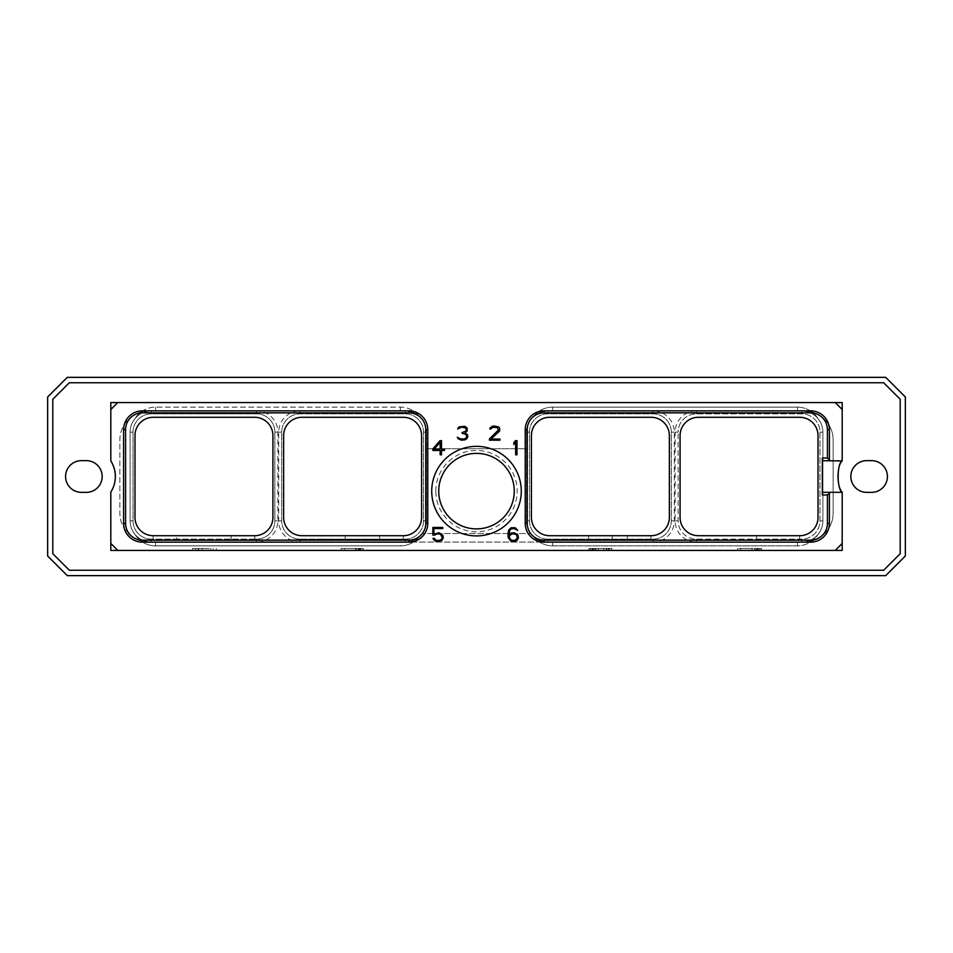 <?xml version="1.0" encoding="UTF-8"?>
<svg xmlns="http://www.w3.org/2000/svg" width="953" height="953" viewBox="0 0 953 953"><rect width="100%" height="100%" fill="white"/><g stroke="black" fill="none" stroke-linecap="round" stroke-linejoin="round"><path stroke-width="0.71" stroke-dasharray="4.76 3.57" d="M842.19 460.918L842.19 402.571L110.81 402.571L110.81 409.54L117.779 402.571L110.81 409.54L110.81 460.918L110.81 402.571L842.19 402.571L842.19 409.54L835.221 402.571L842.19 409.54L842.19 460.918A29.031 29.031 0 0 0 842.19 492.082L842.19 543.46L835.221 550.429L117.779 550.429L110.81 543.46L117.779 550.429L110.81 550.429L110.81 492.082A29.031 29.031 0 0 0 110.81 460.918L110.81 402.571L842.19 402.571L842.19 460.918A29.031 29.031 0 0 0 842.19 492.082L842.19 550.429L110.81 550.429L110.81 543.46L117.779 550.429M842.19 492.082L842.19 550.429L110.81 550.429L110.81 492.082A29.031 29.031 0 0 0 110.81 460.918A29.031 29.031 0 0 1 110.81 492.082L110.81 543.46M694.892 410.934L804.106 410.934A29.031 29.031 0 0 1 833.136 439.964L833.136 513.036A29.031 29.031 0 0 1 804.106 542.066L801.664 542.066A21.228 21.228 0 0 0 822.892 520.838L822.892 432.162A21.228 21.228 0 0 0 801.664 410.934C808.537 411.231 813.957 413.757 817.924 418.522A21.228 21.228 0 0 0 801.664 410.934L804.106 410.934A29.031 29.031 0 0 1 833.136 439.964L833.136 513.036A29.031 29.031 0 0 1 804.106 542.066L801.664 542.066A21.228 21.228 0 0 0 822.892 520.838L822.892 432.162L822.892 520.838A21.228 21.228 0 0 1 801.664 542.066L151.336 542.066L801.664 542.066A21.228 21.228 0 0 0 822.892 520.838L822.892 432.162A21.228 21.228 0 0 0 801.664 410.934A21.228 21.228 0 0 1 822.892 432.162A21.228 21.228 0 0 0 801.664 410.934L547.761 410.934C542.114 411.112 537.397 412.911 533.62 416.33A21.228 21.228 0 0 1 547.761 410.934A21.228 21.228 0 0 0 526.532 432.162A21.228 21.228 0 0 1 547.761 410.934L694.892 410.934A21.276 21.276 0 0 0 675.141 432.162L678.119 432.162A18.298 18.298 0 0 1 696.417 413.864L801.664 413.864A18.298 18.298 0 0 1 819.973 432.162L819.973 520.838A18.298 18.298 0 0 1 801.664 539.136L799.627 539.136L799.627 535.717A18.298 18.298 0 0 0 818.019 517.419L818.019 435.581A18.298 18.298 0 0 0 799.722 417.283L698.37 417.283A18.298 18.298 0 0 0 680.073 435.581L680.073 517.419A18.298 18.298 0 0 0 698.37 535.717L756.491 535.717L756.491 539.136L696.417 539.136A18.298 18.298 0 0 1 678.119 520.838L678.119 432.162L678.119 520.838A18.298 18.298 0 0 0 696.417 539.136L801.664 539.136A18.298 18.298 0 0 0 819.973 520.838L819.973 432.162A18.298 18.298 0 0 0 801.664 413.864L696.417 413.864A18.298 18.298 0 0 0 678.119 432.162M151.336 539.136A18.298 18.298 0 0 1 133.027 520.838L133.027 432.162A18.298 18.298 0 0 1 151.336 413.864L256.583 413.864A18.298 18.298 0 0 1 274.881 432.162L274.881 520.838A18.298 18.298 0 0 1 256.583 539.136L151.336 539.136L153.123 539.136L153.123 535.717A18.298 18.298 0 0 0 153.278 535.717L176.758 535.717L176.758 539.136L254.785 539.136L254.785 535.717L254.785 539.136L256.583 539.136A18.298 18.298 0 0 0 274.881 520.838L274.881 432.162A18.298 18.298 0 0 0 256.583 413.864L151.336 413.864A18.298 18.298 0 0 0 133.027 432.162L133.027 520.838A18.298 18.298 0 0 0 151.336 539.136L151.336 542.066A21.228 21.228 0 0 1 130.108 520.838A21.228 21.228 0 0 0 151.336 542.066L148.894 542.066A29.031 29.031 0 0 1 119.864 513.036L119.864 439.964A29.031 29.031 0 0 1 148.894 410.934L405.239 410.934A21.228 21.228 0 0 1 426.467 432.162A21.228 21.228 0 0 0 405.239 410.934A21.228 21.228 0 0 1 419.38 416.33C415.603 412.911 410.886 411.112 405.239 410.934L151.336 410.934A21.228 21.228 0 0 0 130.108 432.162L130.108 520.838L130.108 432.162A21.228 21.228 0 0 1 151.336 410.934L148.894 410.934A29.031 29.031 0 0 0 119.864 439.964L119.864 513.036A29.031 29.031 0 0 0 148.894 542.066L151.336 542.066A21.228 21.228 0 0 1 130.108 520.838L130.108 432.162A21.228 21.228 0 0 1 151.336 410.934A21.228 21.228 0 0 0 135.076 418.522A24.147 24.147 0 0 1 155.577 407.134L400.415 407.134A24.147 24.147 0 0 1 419.38 416.33A24.147 24.147 0 0 0 400.415 407.134L155.577 407.134A24.147 24.147 0 0 0 135.076 418.522C139.043 413.757 144.463 411.231 151.336 410.934A21.228 21.228 0 0 0 130.108 432.162L130.108 520.838A21.228 21.228 0 0 0 151.336 542.066A21.228 21.228 0 0 1 135.076 534.478A24.147 24.147 0 0 0 155.577 545.866L400.415 545.866A24.147 24.147 0 0 0 419.38 536.67C415.603 540.089 410.886 541.888 405.239 542.066A21.228 21.228 0 0 0 426.467 520.838A21.228 21.228 0 0 1 422.262 533.525L530.738 533.525A21.228 21.228 0 0 0 547.761 542.066A21.228 21.228 0 0 1 526.532 520.838A21.228 21.228 0 0 0 530.738 533.525L422.262 533.525A21.228 21.228 0 0 1 405.239 542.066A21.228 21.228 0 0 0 419.38 536.67A24.147 24.147 0 0 1 400.415 545.866L155.577 545.866A24.147 24.147 0 0 1 135.076 534.478C139.043 539.243 144.463 541.769 151.336 542.066L405.239 542.066L400.415 542.066L400.415 545.866M900.204 399.295L900.204 553.705L900.204 399.295L883.657 382.749L900.204 399.295L883.657 382.749L69.343 382.749L52.796 399.295L52.796 553.705L52.796 399.295L52.796 553.705L69.343 570.251L883.657 570.251L900.204 553.705L900.204 399.295M81.446 460.644A15.856 15.856 0 0 0 65.578 476.5A15.856 15.856 0 0 0 81.446 492.356L86.318 492.356A15.856 15.856 0 0 0 102.174 476.5A15.856 15.856 0 0 0 86.318 460.644L81.446 460.644M871.554 460.644L866.682 460.644A15.856 15.856 0 0 0 850.826 476.5A15.856 15.856 0 0 0 866.682 492.356L871.554 492.356A15.856 15.856 0 0 0 887.422 476.5A15.856 15.856 0 0 0 871.554 460.644M883.657 570.251L900.204 553.705L883.657 570.251L69.343 570.251L883.657 570.251M52.796 553.705L69.343 570.251L52.796 553.705M67.294 377.352L885.706 377.352L905.35 396.996L905.35 556.004L885.706 575.648L67.294 575.648L47.65 556.004L47.65 396.996L67.294 377.352M69.343 382.749L52.796 399.295L69.343 382.749L883.657 382.749L69.343 382.749M842.166 492.034A29.031 29.031 0 0 1 842.166 460.966M842.19 492.308L822.344 492.308L822.344 494.976M842.19 460.692L822.344 460.692L822.344 492.308M829.408 460.692L829.408 429.624A18.762 18.762 0 0 0 810.646 410.862L543.996 410.862A18.762 18.762 0 0 0 525.234 429.624L525.234 523.376A18.762 18.762 0 0 0 543.996 542.138L810.646 542.138A18.762 18.762 0 0 0 829.408 523.376L829.408 492.308M123.592 429.624L123.592 523.376A18.762 18.762 0 0 0 142.354 542.138L409.004 542.138A18.762 18.762 0 0 0 427.766 523.376L427.766 429.624A18.762 18.762 0 0 0 409.004 410.862L142.354 410.862A18.762 18.762 0 0 0 123.592 429.624M842.19 409.54L835.221 402.571M842.19 543.46L835.221 550.429L842.19 543.46L842.19 550.429L835.221 550.429M822.344 458.024L822.344 460.692M799.627 535.717L799.627 539.136L756.491 539.136L756.491 535.717L799.627 535.717M797.423 542.066L797.423 545.866A24.147 24.147 0 0 0 817.924 534.478A24.147 24.147 0 0 1 797.423 545.866L552.585 545.866A24.147 24.147 0 0 1 533.62 536.67C537.397 540.089 542.114 541.888 547.761 542.066L801.664 542.066A21.228 21.228 0 0 0 817.924 534.478C813.957 539.243 808.537 541.769 801.664 542.066L547.761 542.066L547.761 539.136A18.298 18.298 0 0 1 529.463 520.838L529.463 432.162A18.298 18.298 0 0 1 547.761 413.864L653.008 413.864A18.298 18.298 0 0 1 671.305 432.162L671.305 520.838A18.298 18.298 0 0 1 653.008 539.136L547.761 539.136A18.298 18.298 0 0 1 529.463 520.838L529.463 432.162A18.298 18.298 0 0 1 547.761 413.864L653.008 413.864A18.298 18.298 0 0 1 671.305 432.162L671.305 520.838A18.298 18.298 0 0 1 653.008 539.136L547.761 539.136M694.892 542.066A21.276 21.276 0 0 1 675.141 520.838L675.141 432.162M654.532 410.934A21.276 21.276 0 0 1 674.295 432.162L674.295 520.838A21.276 21.276 0 0 1 654.532 542.066M797.423 545.866L552.585 545.866A24.147 24.147 0 0 1 533.62 536.67A21.228 21.228 0 0 0 547.761 542.066M552.585 407.134A24.147 24.147 0 0 0 533.62 416.33A24.147 24.147 0 0 1 552.585 407.134L797.423 407.134L552.585 407.134L552.585 410.934M817.924 418.522A24.147 24.147 0 0 0 797.423 407.134A24.147 24.147 0 0 1 817.924 418.522M405.239 539.136A18.298 18.298 0 0 0 423.537 520.838L423.537 432.162A18.298 18.298 0 0 0 405.239 413.864L299.992 413.864A18.298 18.298 0 0 0 281.695 432.162L281.695 520.838A18.298 18.298 0 0 0 299.992 539.136L405.239 539.136A18.298 18.298 0 0 0 423.537 520.838L423.537 432.162A18.298 18.298 0 0 0 405.239 413.864L299.992 413.864A18.298 18.298 0 0 0 281.695 432.162L281.695 520.838A18.298 18.298 0 0 0 299.992 539.136L321.542 539.136L321.542 535.717L301.946 535.717A18.298 18.298 0 0 1 283.637 517.419L283.637 435.581A18.298 18.298 0 0 1 301.946 417.283L403.298 417.283A18.298 18.298 0 0 1 421.595 435.581L421.595 517.419A18.298 18.298 0 0 1 403.202 535.717L379.58 535.717L379.58 539.136L379.58 535.717L321.542 535.717L321.542 539.136L405.239 539.136L405.239 542.066M426.467 520.838L426.467 432.162L426.467 448.744L526.532 448.744L426.467 448.744L426.467 520.838L423.537 520.838M526.532 432.162L526.532 520.838L526.532 432.162L529.463 432.162M435.831 491.129A40.669 40.669 0 0 1 476.5 450.459A40.669 40.669 0 0 1 517.169 491.129A40.669 40.669 0 0 1 476.5 531.81A40.669 40.669 0 0 1 435.831 491.129M650.97 535.717L650.97 539.136L650.97 535.717L627.348 535.717L627.348 539.136L627.348 535.717L588.573 535.717L588.573 539.136L588.573 535.717L549.702 535.717A18.298 18.298 0 0 1 531.405 517.419L531.405 435.581A18.298 18.298 0 0 1 549.702 417.283L651.054 417.283A18.298 18.298 0 0 1 669.363 435.581L669.363 517.419A18.298 18.298 0 0 1 650.97 535.717L651.054 535.717M612.195 539.136L612.195 535.717L612.195 539.136M151.336 542.066L400.415 542.066M298.468 410.934A21.276 21.276 0 0 0 278.705 432.162L278.705 520.838A21.276 21.276 0 0 0 298.468 542.066M258.108 542.066A21.276 21.276 0 0 0 277.859 520.838L277.859 432.162A21.276 21.276 0 0 0 258.108 410.934M345.165 539.136L345.165 535.717L345.165 539.136M403.298 535.717L403.202 539.136L403.202 535.717M134.981 435.581L134.981 517.419A18.298 18.298 0 0 0 153.123 535.717L153.123 539.136L176.758 539.136L176.758 535.717L254.63 535.717A18.298 18.298 0 0 0 272.927 517.419L272.927 435.581A18.298 18.298 0 0 0 254.63 417.283L153.278 417.283A18.298 18.298 0 0 0 134.981 435.581M231.162 539.136L231.162 535.717L231.162 539.136M438.737 491.129A37.763 37.763 0 0 1 476.5 453.378A37.763 37.763 0 0 1 514.263 491.129A37.763 37.763 0 0 1 476.5 528.891A37.763 37.763 0 0 1 438.737 491.129M431.721 491.129A44.779 44.779 0 0 0 476.5 535.92A44.779 44.779 0 0 0 521.279 491.129A44.779 44.779 0 0 0 476.5 446.349A44.779 44.779 0 0 0 431.721 491.129M516.991 454.807L516.991 440.643L515.502 440.643L513.798 442.668L513.798 444.432L515.633 442.252L515.633 454.807L516.991 454.807M489.413 438.952L489.413 440.179L499.92 440.179L499.92 439.083L491.009 439.083L499.634 430.97L499.634 428.076L498.49 426.896L494.381 426.015L492.296 426.313L489.997 428.076L489.782 428.969L490.878 428.969L492.439 427.421L496.894 427.421L498.562 429.874L489.413 438.952M466.875 438.69L467.732 436.95L467.446 434.592L465.064 432.996L467.137 430.97L467.149 428.076L464.85 426.313L458.965 426.896L457.595 428.969L461.848 427.099L465.695 428.1L466.374 429.136L465.719 431.209L462.098 432.543L462.098 433.329L466.017 434.33L466.672 437.034L465.672 438.416L463.42 439.083L459.965 438.761L457.309 437.213L458.071 438.69L461.288 440.179L464.838 439.881L466.875 438.69M440.024 440.643L432.841 448.899L432.841 450.447L440.155 450.447L440.155 454.807L441.513 454.807L441.513 450.447L444.563 450.447L444.563 449.054L441.513 449.054L441.513 440.643L440.024 440.643M434.223 449.054L440.155 442.275L440.155 449.054L434.223 449.054M434.663 535.086L437.153 533.835L440.322 534.168L442.287 537.54L441.31 539.529L439.035 540.53L435.855 540.208L434.282 538.35L432.984 538.35L434.294 540.434L437.201 541.626L441.894 540.434L443.348 537.766L442.764 535.121L438.988 532.751L433.889 534.18L433.889 528.546L442.74 528.546L442.74 527.462L432.841 527.462L432.841 535.086L434.663 535.086M517.884 534.824L514.096 532.751L511.165 533.049L509.009 534.514L509.641 530.547L511.273 528.879L514.155 528.546L517.753 530.416L515.251 527.759L511.153 527.759L508.831 529.832L507.949 533.466L508.247 537.754L511.153 541.328L514.096 541.626L517.002 540.434L518.456 537.766L517.884 534.824M517.062 535.503L517.074 538.528L514.465 540.53L511.273 540.196L509.307 537.54L509.641 535.503L512.249 533.835L515.442 534.168L517.062 535.503M206.718 550.429L192.577 550.429L216.319 550.429L206.718 550.429L206.718 548.475L192.577 548.475L206.718 548.475M359.293 550.429L341.15 550.429L363.236 550.429L359.293 550.429L359.293 548.475L360.877 548.475L359.293 548.475M612.171 550.429L588.906 550.429L612.171 550.429L612.171 548.475L608.967 548.475L612.171 548.475L612.171 550.429M751.941 550.429L737.574 550.429L761.495 550.429L751.941 550.429L751.941 548.475L737.574 548.475L754.943 548.475L751.941 548.475L751.941 550.429M202.179 550.429L202.179 548.475M216.319 550.429L216.319 548.475M213.15 550.429L213.15 548.475M210.708 550.429L210.708 548.475M198.176 550.429L198.176 548.475M195.734 550.429L195.734 548.475M192.577 550.429L192.577 548.475M204.442 548.475L210.256 548.475L198.641 548.475L204.442 548.475L204.442 550.429L210.256 550.429L210.256 548.475M210.256 550.429L204.442 550.429M198.641 550.429L198.641 548.475M360.877 550.429L360.877 548.475L358.495 548.475L363.236 548.475L360.865 548.475L360.865 550.429M362.652 550.429L363.236 548.475L362.652 550.429M363.236 550.429L363.236 548.475L363.236 550.429M358.495 550.429L358.495 548.475L355.517 548.475L358.495 548.475L358.495 550.429M355.517 550.429L355.517 548.475L341.15 548.475L355.517 548.475L355.517 550.429M341.15 550.429L341.15 548.475L341.15 550.429M344.331 548.475L360.043 548.475L344.331 548.475L344.331 550.429L356.196 550.429L356.196 548.475L356.196 550.429L360.043 550.429L344.331 550.429L344.331 548.475L344.331 550.429L356.196 550.429L344.331 550.429L344.331 548.475M358.114 550.429L358.114 548.475L358.114 550.429L356.196 550.429L359.412 550.429L359.412 548.475L359.412 550.429L358.114 550.429L358.114 548.475L358.114 550.429M360.043 550.429L360.043 548.475L360.043 550.429L360.043 548.475L360.043 550.429L359.412 550.429L360.043 550.429M359.412 550.429L359.412 548.475L359.412 550.429M356.196 550.429L356.196 548.475L356.196 550.429M608.967 550.429L608.383 548.475L608.967 550.429M611.623 550.429L611.623 548.475L609.265 548.475L611.623 548.475L611.623 550.429M609.265 550.429L609.265 548.475L606.894 548.475L609.265 548.475L609.265 550.429M606.894 550.429L606.894 548.475L603.892 548.475L606.894 548.475L606.894 550.429M603.892 550.429L603.892 548.475L598.46 548.475L603.892 548.475L603.892 550.429M598.46 550.429L598.46 548.475L595.458 548.475L598.46 548.475L598.46 550.429M595.458 550.429L595.458 548.475L593.088 548.475L595.458 548.475L595.458 550.429M593.088 550.429L593.088 548.475L590.705 548.475L593.088 548.475L593.088 550.429M590.705 550.429L590.705 548.475L589.514 548.475L590.705 548.475L590.705 550.429M589.514 550.429L588.906 548.475L589.514 550.429M588.906 550.429L588.906 548.475L588.906 550.429M608.383 550.429L608.383 548.475L606.453 548.475L608.383 548.475L608.383 550.429M606.453 550.429L606.453 548.475L603.952 548.475L606.453 548.475L606.453 550.429M603.952 550.429L603.952 548.475L598.401 548.475L603.952 548.475L603.952 550.429M598.401 550.429L598.401 548.475L595.899 548.475L598.401 548.475L598.401 550.429M595.899 550.429L595.899 548.475L593.993 548.475L595.899 548.475L595.899 550.429M593.993 550.429L593.993 548.475L592.73 548.475L593.993 548.475L593.993 550.429M592.73 550.429L592.73 548.475L592.099 548.475L592.73 548.475L592.73 550.429M592.099 550.429L592.099 548.475L592.099 550.429M737.574 550.429L737.574 548.475L737.574 550.429M754.943 550.429L754.943 548.475L757.313 548.475L754.943 548.475L754.943 550.429M757.313 550.429L757.313 548.475L759.696 548.475L757.313 548.475L757.313 550.429M759.696 550.429L759.696 548.475L760.887 548.475L759.696 548.475L759.696 550.429M760.887 550.429L761.495 548.475L760.887 550.429M761.495 550.429L761.495 548.475L761.495 550.429M740.767 548.475L752 548.475L740.767 548.475L740.767 550.429L752 550.429L752 548.475L754.502 548.475L752 548.475L752 550.429L758.302 550.429L740.767 550.429L740.767 548.475M756.408 548.475L754.502 548.475L757.671 548.475L756.408 548.475L756.408 550.429L756.408 548.475M758.302 548.475L757.671 548.475L758.302 548.475L758.302 550.429L758.302 548.475M754.502 550.429L754.502 548.475L754.502 550.429M757.671 550.429L757.671 548.475L757.671 550.429M110.81 409.54L117.779 402.571M801.664 542.066L801.664 539.136M696.417 542.066L696.417 539.136M675.141 520.838L678.119 520.838M696.417 410.934L696.417 413.864M801.664 410.934L801.664 413.864M552.585 542.066L552.585 545.866M526.532 520.838L529.463 520.838M653.008 542.066L653.008 539.136M674.295 520.838L671.305 520.838M674.295 432.162L671.305 432.162M653.008 410.934L653.008 413.864M547.761 410.934L547.761 413.864M797.423 410.934L797.423 407.134M423.537 432.162L426.467 432.162M405.239 413.864L405.239 410.934M299.992 413.864L299.992 410.934M400.415 410.934L400.415 407.134M281.695 432.162L278.705 432.162M281.695 520.838L278.705 520.838M299.992 539.136L299.992 542.066M133.027 520.838L130.108 520.838M256.583 539.136L256.583 542.066M274.881 520.838L277.859 520.838M274.881 432.162L277.859 432.162M256.583 413.864L256.583 410.934M151.336 413.864L151.336 410.934M133.027 432.162L130.108 432.162M155.577 542.066L155.577 545.866M155.577 410.934L155.577 407.134M822.892 520.838L819.973 520.838M822.892 432.162L819.973 432.162"/><path stroke-width="1.43" d="M885.706 377.352L67.294 377.352L47.65 396.996L47.65 556.004L67.294 575.648L885.706 575.648L905.35 556.004L905.35 396.996L885.706 377.352M883.657 382.749L900.204 399.295L900.204 553.705L883.657 570.251L69.343 570.251L52.796 553.705L52.796 399.295L69.343 382.749L883.657 382.749M81.446 460.644A15.856 15.856 0 0 0 65.578 476.5A15.856 15.856 0 0 0 81.446 492.356L86.318 492.356A15.856 15.856 0 0 0 102.174 476.5A15.856 15.856 0 0 0 86.318 460.644L81.446 460.644M871.554 460.644L866.682 460.644A15.856 15.856 0 0 0 850.826 476.5A15.856 15.856 0 0 0 866.682 492.356L871.554 492.356A15.856 15.856 0 0 0 887.422 476.5A15.856 15.856 0 0 0 871.554 460.644M842.19 543.46L835.221 550.429L842.19 550.429L842.19 492.082A29.031 29.031 0 0 1 842.166 492.034M842.166 460.966A29.031 29.031 0 0 1 842.19 460.918L822.344 460.692M842.19 460.918C836.817 463.229 836.817 489.771 842.19 492.082M842.19 492.308L822.344 492.308M835.221 550.429L117.779 550.429L110.81 543.46L110.81 492.082A29.031 29.031 0 0 0 110.81 460.918L110.81 409.54L117.779 402.571L835.221 402.571L842.19 409.54L842.19 460.692M431.721 491.129A44.779 44.779 0 0 1 476.5 446.349A44.779 44.779 0 0 1 521.279 491.129A44.779 44.779 0 0 1 476.5 535.92A44.779 44.779 0 0 1 431.721 491.129M516.991 454.807L516.991 440.643L515.502 440.643L513.798 442.668L513.798 444.432L515.633 442.252L515.633 454.807L516.991 454.807M489.413 438.952L489.413 440.179L499.92 440.179L499.92 439.083L491.009 439.083L499.634 430.97L499.634 428.076L498.49 426.896L494.381 426.015L492.296 426.313L489.997 428.076L489.782 428.969L490.878 428.969L492.439 427.421L496.894 427.421L498.562 429.874L489.413 438.952M466.875 438.69L467.732 436.95L467.446 434.592L465.064 432.996L467.137 430.97L467.149 428.076L464.85 426.313L458.965 426.896L457.595 428.969L461.848 427.099L465.695 428.1L466.374 429.136L465.719 431.209L462.098 432.543L462.098 433.329L466.017 434.33L466.672 437.034L465.672 438.416L463.42 439.083L459.965 438.761L457.309 437.213L458.071 438.69L461.288 440.179L464.838 439.881L466.875 438.69M440.024 440.643L432.841 448.899L432.841 450.447L440.155 450.447L440.155 454.807L441.513 454.807L441.513 450.447L444.563 450.447L444.563 449.054L441.513 449.054L441.513 440.643L440.024 440.643M434.663 535.086L437.153 533.835L440.322 534.168L442.287 537.54L441.31 539.529L439.035 540.53L435.855 540.208L434.282 538.35L432.984 538.35L434.294 540.434L437.201 541.626L441.894 540.434L443.348 537.766L442.764 535.121L438.988 532.751L433.889 534.18L433.889 528.546L442.74 528.546L442.74 527.462L432.841 527.462L432.841 535.086L434.663 535.086M517.884 534.824L514.096 532.751L511.165 533.049L509.009 534.514L509.641 530.547L511.273 528.879L514.155 528.546L517.753 530.416L515.251 527.759L511.153 527.759L508.831 529.832L507.949 533.466L508.247 537.754L511.153 541.328L514.096 541.626L517.002 540.434L518.456 537.766L517.884 534.824M835.221 402.571L842.19 402.571L842.19 409.54M110.81 409.54L110.81 402.571L117.779 402.571M117.779 550.429L110.81 550.429L110.81 543.46M822.344 458.024L822.344 494.976L827.418 494.976L827.418 523.376A16.785 16.785 0 0 1 810.646 540.148L543.996 540.148A16.785 16.785 0 0 1 527.223 523.376L527.223 429.624A16.785 16.785 0 0 1 543.996 412.852L810.646 412.852A16.785 16.785 0 0 1 827.418 429.624L827.418 458.024L822.344 458.024M818.019 435.581L818.019 517.419A18.298 18.298 0 0 1 799.722 535.717L698.37 535.717A18.298 18.298 0 0 1 680.073 517.419L680.073 435.581A18.298 18.298 0 0 1 698.37 417.283L799.722 417.283A18.298 18.298 0 0 1 818.019 435.581M669.363 435.581L669.363 517.419A18.298 18.298 0 0 1 651.054 535.717L549.702 535.717A18.298 18.298 0 0 1 531.405 517.419L531.405 435.581A18.298 18.298 0 0 1 549.702 417.283L651.054 417.283A18.298 18.298 0 0 1 669.363 435.581M827.418 458.024L829.408 460.013L829.408 429.624A18.762 18.762 0 0 0 810.646 410.862L543.996 410.862A18.762 18.762 0 0 0 525.234 429.624L525.234 523.376A18.762 18.762 0 0 0 543.996 542.138L810.646 542.138A18.762 18.762 0 0 0 829.408 523.376L829.408 492.308M829.408 492.987L827.418 494.976M829.408 460.013L829.408 460.692M301.946 535.717L403.298 535.717A18.298 18.298 0 0 0 421.595 517.419L421.595 435.581A18.298 18.298 0 0 0 403.298 417.283L301.946 417.283A18.298 18.298 0 0 0 283.637 435.581L283.637 517.419A18.298 18.298 0 0 0 301.946 535.717M125.582 523.376A16.785 16.785 0 0 0 142.354 540.148L409.004 540.148A16.785 16.785 0 0 0 425.777 523.376L425.777 429.624A16.785 16.785 0 0 0 409.004 412.852L142.354 412.852A16.785 16.785 0 0 0 125.582 429.624L125.582 523.376L123.592 523.376A18.762 18.762 0 0 0 142.354 542.138L409.004 542.138L409.004 540.148M134.981 435.581L134.981 517.419A18.298 18.298 0 0 0 153.278 535.717L254.63 535.717A18.298 18.298 0 0 0 272.927 517.419L272.927 435.581A18.298 18.298 0 0 0 254.63 417.283L153.278 417.283A18.298 18.298 0 0 0 134.981 435.581M123.592 523.376L123.592 429.624A18.762 18.762 0 0 1 142.354 410.862L409.004 410.862A18.762 18.762 0 0 1 427.766 429.624L427.766 523.376A18.762 18.762 0 0 1 409.004 542.138M438.737 491.129A37.763 37.763 0 0 0 476.5 528.891A37.763 37.763 0 0 0 514.263 491.129A37.763 37.763 0 0 0 476.5 453.378A37.763 37.763 0 0 0 438.737 491.129M434.223 449.054L440.155 442.275L440.155 449.054L434.223 449.054M517.062 535.503L517.074 538.528L514.465 540.53L511.273 540.196L509.307 537.54L509.641 535.503L512.249 533.835L515.442 534.168L517.062 535.503M810.646 542.138L810.646 540.148M829.408 523.376L827.418 523.376M543.996 542.138L543.996 540.148M525.234 523.376L527.223 523.376M525.234 429.624L527.223 429.624M543.996 410.862L543.996 412.852M810.646 410.862L810.646 412.852M829.408 429.624L827.418 429.624M142.354 542.138L142.354 540.148M427.766 523.376L425.777 523.376M427.766 429.624L425.777 429.624M409.004 410.862L409.004 412.852M142.354 410.862L142.354 412.852M123.592 429.624L125.582 429.624"/></g></svg>
